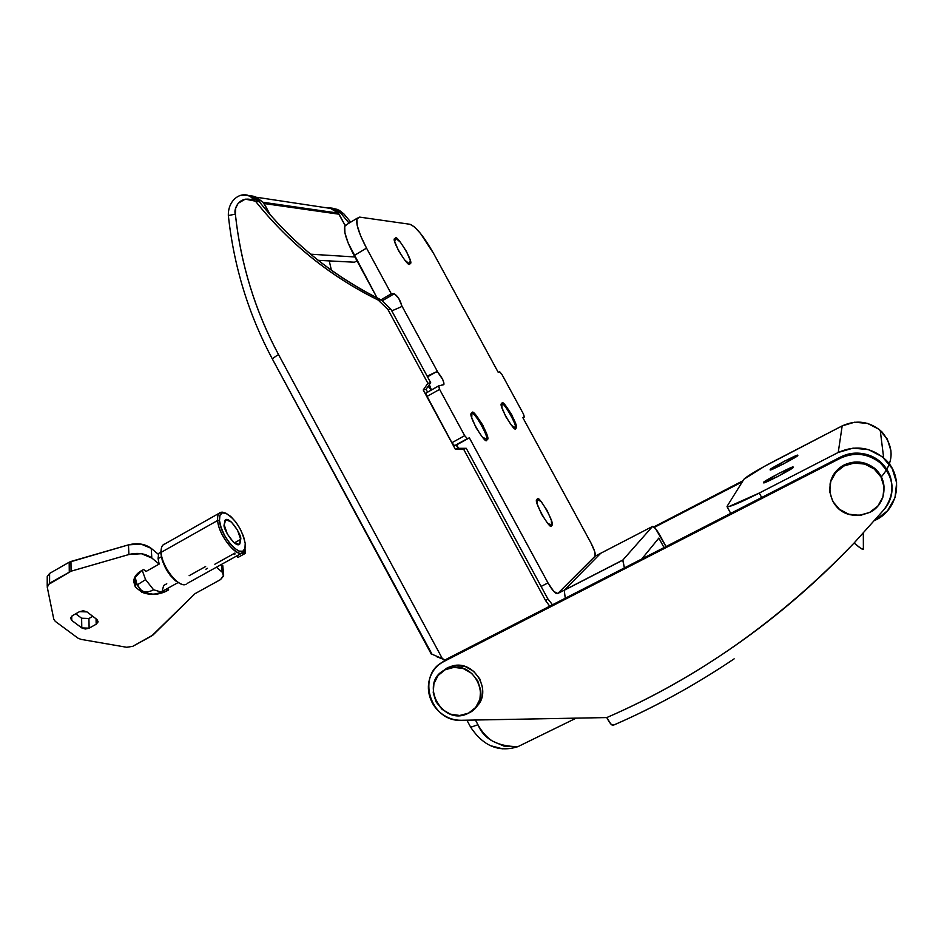 <?xml version="1.0" encoding="UTF-8"?>
<svg xmlns="http://www.w3.org/2000/svg" width="944" height="944" viewBox="0 0 944 944"><rect width="100%" height="100%" fill="white"/><g stroke="black" fill="none" stroke-linecap="round" stroke-linejoin="round"><path stroke-width="1.42" d="M475.811 707.268C493.252 692.459 475.044 659.785 452.766 665.839L447.338 667.774L445.167 669.744L450.618 667.809C476.484 660.871 492.91 702.43 468.543 713.133L459.681 715.481L450.406 714.16L442.134 709.392L436.116 701.923L433.237 692.849L433.933 683.562L438.122 675.456L445.167 669.744L454.017 667.337L463.327 668.588L471.658 673.343L477.747 680.86L480.649 690.005L479.906 699.351L475.646 707.481L468.543 713.133C442.358 727.517 418.039 682.3 445.167 669.744L447.338 667.774L456.141 665.367L465.404 666.617L473.699 671.337L479.753 678.819L482.644 687.905L481.9 697.215L477.664 705.298M770.54 469.711L770.446 469.534C766.587 470.277 801.149 452.211 797.491 455.48L783.249 464.082L770.446 469.534L784.606 461.073L797.491 455.551C801.692 454.63 766.788 472.92 770.422 469.64L770.54 469.711M764.026 482.573L763.908 482.36C759.849 483.033 796.701 463.787 792.866 467.351L777.561 476.661L763.908 482.36L779.119 473.215L792.854 467.445C797.326 466.572 760.073 486.066 763.885 482.49L764.026 482.573M883.95 485.983C883.183 478.702 879.902 472.696 874.109 467.941C864.657 461.168 854.65 460.188 844.078 464.991L843.971 465.982C854.603 461.144 864.68 462.135 874.168 468.944C889.154 480 886.463 504.745 869.554 512.474L877.837 506.067L882.935 497.063L884.044 486.833L880.976 476.968L874.203 468.979L864.787 464.094L854.167 463.044L843.971 465.982L835.747 472.448L830.744 481.428L829.682 491.576L832.738 501.358L839.428 509.312L848.762 514.209L859.335 515.33L869.554 512.474L861.306 515.094L852.621 515.094C827.605 512.368 821.209 476.342 843.971 465.982L844.078 464.991L854.214 462.064L864.775 463.103L874.144 467.964L880.87 475.918L883.95 485.983M653.909 526.87L742.975 480.756L653.909 526.87M654.404 527.33L742.303 481.853L654.404 527.33M891.573 482.384C890.747 476.095 888.162 470.419 883.82 465.357C878.498 459.197 871.772 455.338 863.63 453.781C855.5 452.247 847.795 453.344 840.514 457.073L446.642 659.065L439.338 664.375M613.529 725.051L610.874 724.06L606.78 717.57L461.486 720.284C430.134 722.384 415.726 674.217 443.94 661.473L446.642 659.065L840.514 457.073L840.361 458.241C854.344 451.905 867.489 453.321 879.796 462.501C894.322 477.062 895.797 492.697 884.221 509.382C889.472 503.164 892.08 496.037 892.056 487.989C891.997 479.953 889.295 472.814 883.962 466.596C878.616 460.389 871.843 456.507 863.642 454.937C855.453 453.391 847.688 454.501 840.361 458.241L443.94 661.473C437.674 664.694 433.225 669.591 430.558 676.164C427.927 682.748 427.656 689.557 429.744 696.601C431.856 703.646 435.88 709.381 441.804 713.829C447.751 718.254 454.312 720.402 461.486 720.284L606.78 717.57C651.667 698.076 694.973 673.721 736.709 644.516C778.446 615.264 817.575 581.421 854.096 543.012L884.221 509.382L854.096 543.012L860.668 548.228L863.382 549.314L863.323 533.112L863.382 549.314C862.828 549.927 859.736 547.827 854.096 543.012C779.992 620.066 697.545 678.252 606.78 717.57C609.871 723.517 612.101 726.042 613.47 725.157C654.971 707.15 695.185 685.061 734.09 658.888M830.921 480.354L835.9 471.422L844.078 464.991C836.183 469.286 831.499 475.729 830.012 484.307M441.521 672.093L447.338 667.774M734.149 658.841C704.153 679.043 673.343 696.802 641.719 712.118M891.455 481.759C890.062 473.593 886.133 466.773 879.678 461.297C867.453 452.176 854.403 450.772 840.514 457.073L840.361 458.241L443.94 661.473L446.642 659.065M727.151 506.208L743.919 479.257L727.151 506.208L728.615 506.704L759.259 493.051L838.237 452.459L842.178 425.886L764.286 466.43L743.919 479.257C747.093 476.106 757.725 469.782 775.815 460.271L842.178 425.886L838.237 452.459C855.677 444.754 871.513 447.208 885.732 459.822C903.998 477.098 898.346 509.583 875.466 520.109L887.561 510.775L895.006 497.665L896.623 482.762L892.151 468.377L882.286 456.743L868.539 449.639L853.069 448.14L838.237 452.459L759.259 493.051L761.702 497.488L759.259 493.051C739.872 502.845 729.134 507.376 727.033 506.657M881.059 477.121C894.11 462.289 894.405 447.208 881.932 431.892C870.038 421.366 856.786 419.36 842.178 425.886L854.591 422.216L867.548 423.419L879.041 429.319L887.301 439.043L891.042 451.09M874.64 520.498L875.466 520.109M889.696 463.587L889.484 464.2M471.493 413.236C472.767 409.625 488.367 434.535 486.62 439.09L486.372 440.105C490.491 439.515 473.475 409.425 471.493 413.236M501.559 403.69C502.774 400.634 517.111 424.269 515.412 427.738L515.247 428.446C518.669 427.88 503.294 400.551 501.559 403.69M394.58 238.631L395.489 238.089C396.445 233.959 414.05 262.255 410.357 263.671L409.602 264.06L404.764 260.084L398.569 250.75L394.722 241.605L395.489 238.089L400.35 242.171L406.439 251.387L410.262 260.426L409.602 264.06C408.846 268.509 390.981 240.036 394.663 238.478L394.58 238.631M537.278 499.27C537.726 492.756 556.205 525.171 551.756 525.336L547.532 523.141L541.644 514.35L537.384 504.438L537.278 499.27L541.313 501.819L547.119 510.503L551.343 520.297L551.544 525.56C551.32 532.44 532.558 499.86 537.018 499.541L537.278 499.27M471.729 412.929L472.024 412.764C472.802 406.864 491.682 438.724 487.257 439.656L482.254 436.978L475.965 427.644L471.717 417.567L472.024 412.764L476.637 415.95L482.821 425.178L487.033 435.113L486.821 440.034C486.29 446.3 467.103 414.274 471.528 413.165L471.729 412.929M501.795 403.359L502.019 403.23C502.538 397.849 519.991 427.644 516.038 428.104L511.648 425.52L505.913 416.87L501.925 407.607L502.019 403.23L506.102 406.227L511.754 414.77L515.719 423.927L515.695 428.411C515.389 434.11 497.677 404.162 501.63 403.548L501.795 403.359M431.432 389.978L429.414 384.928M438.594 385.931L426.051 393.023L425.909 394.144L451.905 442.724L454.571 445.686L456.684 444.872L458.548 448.317L456.684 444.872L469.369 437.863L547.98 582.896L553.833 591.487L557.786 593.493L595.062 556.205L601.104 553.078M595.062 556.205L600.75 553.255L564.229 590.177L622.887 560.004L652.516 526.457L600.75 553.255L564.229 590.177L600.75 553.255L564.229 590.177L565.267 598.225L564.229 590.177L557.786 593.493L595.062 556.205L594.661 551.438L590.861 542.788L522.811 417.59L524.321 417.012L523.413 413.956L501.972 374.52L499.777 371.865L498.161 372.231L433.685 253.617L420.469 233.416L414.428 226.902L410.003 224.283L359.652 217.108L356.903 218.973L357.21 225.498L360.584 235.74L366.52 248.119L354.13 255.553C346.318 240.59 343.262 230.643 344.985 225.71L346.944 224.436L344.713 226.371L344.938 232.944L348.23 243.198L377.045 297.856L354.13 255.553L366.52 248.119L391.264 293.773L394.273 293.737L398.793 298.505L401.825 305.809L437.933 372.408L442.724 379.535L443.963 383.146L443.609 384.739L438.712 385.86L439.585 389.376L464.672 435.656L467.315 438.641L469.369 437.863L454.571 445.686L467.315 438.641L454.571 445.686L451.905 442.724L464.672 435.656L451.905 442.724L426.9 396.539L439.585 389.376L426.9 396.539L426.051 393.023M622.769 560.181L624.385 567.91L622.887 560.004L557.786 593.493C555.768 594.295 552.5 590.767 547.98 582.896L541.113 586.448L547.98 582.896L469.369 437.863L467.315 438.641L464.672 435.656L439.585 389.376L438.559 385.978L443.892 384.515C444.058 381.553 442.063 377.517 437.933 372.408L401.825 305.809C400.28 300.133 397.766 296.109 394.273 293.737L391.264 293.773L380.987 299.826L391.264 293.773L366.52 248.119C358.661 233.121 355.546 223.185 357.162 218.312L359.652 217.108L410.003 224.283C416.08 226.761 423.974 236.543 433.685 253.617L498.161 372.231L499.777 371.865L501.972 374.52L523.413 413.956L524.392 416.941L522.811 417.59L590.861 542.788C594.354 549.502 595.794 553.939 595.168 556.075M660.387 536.204L666.027 546.552L655.478 528.569L652.516 526.457C653.862 526.068 656.493 529.313 660.387 536.204M664.033 547.579L658.853 538.08L641.778 558.99L658.853 538.08L664.033 547.579M622.887 560.004L652.516 526.457L601.068 553.101M436.152 371.936L427.526 376.845L436.152 371.936L437.933 372.408L436.152 371.936L427.16 376.172L436.152 371.936M391.795 310.883L400.917 306.942L391.795 310.895M382.556 300.64L394.273 293.737L382.556 300.64M401.825 305.809L400.917 306.942L401.825 305.809M246.006 195.042L250.077 196.281L255.47 201.178L259.329 201.733L251.729 196.222L247.198 195.278M330.27 207.916L334.436 208.754L341.067 213.521L343.923 213.934L337.598 209.497L332.548 208.211M250.561 195.845L255.541 196.789L263.128 202.287L338.188 213.108L339.073 214.217L264.143 203.538L263.128 202.287L338.188 213.108L331.486 208.294M354.519 262.22L318.211 260.332L354.519 262.22L356.95 260.768L354.519 262.22M354.897 256.969L310.635 254.196L354.897 256.969M324.76 207.55L329.397 207.727L338.188 213.108L345.15 225.427L339.073 214.217L264.143 203.538L270.196 214.748L263.128 202.287L253.169 196.14L250.49 195.833M228.342 215.621L228.342 215.562C227.87 199.833 240.991 191.066 250.054 196.269L255.47 201.178L245.298 199.137L238.183 203.267L235.717 208.081L235.363 214.135C233.192 209.71 239.233 193.449 255.47 201.178C272.049 222.005 290.658 240.744 311.296 257.417C331.946 274.079 354.236 288.286 378.166 300.039L387.878 309.431L427.892 383.288L423.231 389.978L426.063 389.329L423.231 389.978L455.397 449.356L463.681 449.344L545.703 600.762L549.738 606.19L545.703 600.762L547.768 598.732L466.253 448.306L547.768 598.732L545.703 600.762L463.681 449.344L466.253 448.306L458.017 448.317L466.253 448.306L463.681 449.344L455.397 449.356L458.017 448.317L456.247 445.037L458.017 448.317L455.397 449.356L423.231 389.978L427.892 383.288L430.688 382.674L390.934 309.302L430.688 382.674L427.892 383.288L387.878 309.431L390.934 309.302L381.293 299.968L378.166 300.039C329.952 276.12 289.041 243.163 255.47 201.178L259.329 201.733C292.699 243.458 333.362 276.203 381.293 299.968L378.166 300.039L387.878 309.431L390.934 309.302L381.293 299.968C357.493 288.298 335.344 274.173 314.812 257.618C294.304 241.05 275.813 222.43 259.329 201.733L250.066 195.715M517.926 746.645L576.159 718.148L517.926 746.645C497.24 746.456 483.93 739.152 477.959 724.732C481.723 731.706 486.502 737.122 492.272 740.981L503.919 746.102L517.926 746.645C499.093 752.651 483.352 746.185 470.702 727.258L471.009 726.632M502.963 748.911L491.871 746.031M426.063 389.329L427.597 392.149L426.063 389.329L430.688 382.674L426.063 389.329M547.768 598.732L552.476 604.785L547.768 598.732M432.364 654.381L445.167 659.868L442.535 658.971L278.527 354.566L442.535 658.971L436.659 656.67M431.514 654.499L272.545 359.334C272.462 358.602 274.456 357.021 278.527 354.566C255.163 310.918 240.767 264.108 235.363 214.135C237.982 238.926 242.927 263.116 250.184 286.74C257.452 310.34 266.904 332.949 278.527 354.566C274.456 357.021 272.462 358.602 272.533 359.31L431.904 654.015M339.344 210.335L343.923 213.934L350.72 222.135L343.923 213.934L341.067 213.521L332.996 208.317L330.199 207.904M349.091 223.126L341.067 213.521L349.079 223.138M475.422 720.024L477.959 724.732L475.422 720.024M329.244 260.898L331.415 270.22L329.244 260.898M470.714 727.269L477.959 724.732L470.702 727.258L466.891 720.189M272.521 359.286C248.614 314.612 233.876 266.704 228.342 215.562L235.363 214.135L228.354 215.551M250.054 196.269L248.98 195.797M246.903 195.184L241.121 195.396M332.571 208.223L335.533 209.179M428.139 386.344L431.373 390.014L428.139 386.344M135.063 576.69L137.069 585.009L145.588 579.628L153.601 589.776L161.271 592.065L153.601 589.776C148.243 592.572 144.054 592.631 141.045 589.965C144.054 592.631 148.243 592.572 153.601 589.776L145.588 579.628L137.069 585.009L141.034 589.953M181.814 584.242C173.425 581.988 161.507 563.662 161.129 552.358L160.893 553.632C163.607 567.91 170.109 577.917 180.387 583.675M244.956 548.476L242.466 552.96C236.012 557.314 218.489 534.552 217.627 520.486L219.492 520.581C219.091 514.468 221.002 511.943 225.238 512.993C235.174 518.645 241.841 528.77 245.216 543.39L244.933 548.57L242.75 551.272L238.962 551.072L234.147 547.957L229.05 542.375L224.46 535.177L221.097 527.519L219.492 520.581L219.893 515.459L222.194 512.911L226.041 513.288L230.808 516.498L235.811 522.044L240.283 529.065L243.576 536.558L245.216 543.39L245.157 547.673C243.517 561.42 220.577 537.466 219.492 520.581L217.627 520.486C218.76 538.41 243.115 563.804 244.85 549.207M240.696 539.378L234.348 542.918L240.696 539.378L239.835 543.909C236.012 549.349 222.477 528.498 224.153 524.711L225.014 520.309C228.826 514.881 242.289 535.543 240.696 539.378L237.51 530.139L231.398 522.032L225.864 519.743L224.153 524.711L227.339 534.068L233.546 542.257L239.08 544.428L240.696 539.378M135.098 578.224L135.086 576.642L135.098 578.224M145.588 579.628L142.178 570.294L145.588 579.628M166.769 583.77L163.666 585.492L162.108 591.475M161.318 556.795L158.085 558.612L159.158 564.087L146.037 571.462L143.618 569.48L141.494 570.672L134.272 578.353L135.334 587.026L141.848 592.23L154.261 594.401L166.581 591.05L168.681 589.882L167.159 588.643L168.681 589.882L166.581 591.05L166.451 589.032L166.581 591.05C158.391 595.05 150.143 595.452 141.848 592.23L141.765 590.578L141.848 592.23L135.334 587.026L135.051 577.527L135.334 587.026L133.659 581.41C134.072 576.996 136.679 573.421 141.494 570.672L143.618 569.48L146.037 571.462L159.158 564.087L151.807 558.01L159.158 564.087L158.085 558.612L161.318 556.795M161.176 549.538L161.129 552.358C160.917 548.11 161.896 545.396 164.055 544.204C161.896 545.396 160.917 548.11 161.129 552.358L217.627 520.486L161.129 552.358C161.483 566.542 179.171 588.844 186.204 584.183M216.388 567.226L222.194 572.182L223.61 575.982L220.518 579.592L195.007 593.67L153.081 634.946L132.703 646.357L126.685 647.277L81.019 639.371L77.998 638.168L55.283 621.364L53.784 619.205L47.259 587.18L47.648 585.009L71.06 571.203L128.903 554.517L141.423 553.715L151.807 558.01L151.241 548.381L158.557 554.47L158.085 558.612L158.557 554.47L151.241 548.381C145.057 543.838 137.47 542.658 128.467 544.865L140.927 544.063L151.241 548.381L151.807 558.01C145.588 553.479 137.954 552.311 128.903 554.517L71.06 571.203L70.953 561.468L128.467 544.865L128.903 554.517L128.467 544.865L69.183 562.211L70.953 561.468L71.06 571.203L49.595 583.191L49.595 573.433L69.183 562.211L69.278 571.946L69.183 562.211L49.595 573.433L47.235 576.56L49.595 573.433L49.595 583.191L47.259 587.18L53.784 619.205L55.283 621.364L77.998 638.168L81.019 639.371L126.685 647.277L132.703 646.357L151.736 635.926L195.007 593.67L220.518 579.592L223.704 575.12L222.194 572.182L216.388 567.226M81.621 618.237L75.721 613.789L81.621 618.237L81.786 627.925L71.756 620.432L71.709 616.137L71.756 620.432L70.54 618.131L72.44 615.63L70.564 617.978L71.756 620.432L81.786 627.925L85.314 629.023L89.125 628.161L96.182 624.232L98.082 621.907L96.937 619.476L86.966 611.901L83.402 610.78L79.544 611.641L72.44 615.63L79.544 611.641L86.966 611.901L96.937 619.476L98.105 621.695L96.182 624.232L96.052 618.804L96.182 624.232L89.125 628.161L81.786 627.925L81.621 618.237L88.925 618.485L92.783 616.326L88.925 618.485L89.125 628.161L88.925 618.485M223.728 512.45C219.244 511.329 217.214 514.008 217.627 520.486C217.262 516.274 218.076 513.619 220.082 512.533M205.65 566.506L189.13 575.698M205.886 569.208L207.468 568.323M214.831 564.241L234.926 553.066L234.773 554.565M160.893 553.632L162.309 560.571L165.566 568.182L170.144 575.262L175.348 580.702L180.328 583.652M135.7 581.634L139.995 588.985M221.427 564.429L222.194 572.182L221.427 564.429M243.812 551.815L245.475 553.278L238.03 557.408L236.507 556.075L238.03 557.408L245.475 553.278L244.944 548.582L245.475 553.278L243.812 551.815M451.02 666.287L448.884 668.258M871.973 466.407L872.02 467.41M878.829 460.613L878.935 461.758M880.221 430.287L883.678 457.899M727.092 506.739L730.715 513.383M486.349 440.105L486.62 439.09M515.223 428.446L515.412 427.738M409.696 264.06L410.357 263.671M551.025 525.714L551.756 525.336M486.443 440.105L487.257 439.656M515.4 428.458L516.038 428.104M425.897 393.141L438.559 385.978M400.905 306.953L401.589 306.54M345.067 225.569L357.233 218.182M622.78 560.17L564.087 590.354M252.921 196.706L250.077 196.281M256.862 197.308L332.583 208.73M160.48 592.348C154.049 595.168 147.96 594.685 142.225 590.885M162.156 591.428L178.027 582.601M243.493 552.193L187.313 583.368M219.067 513.3L162.946 545.03M160.858 552.169L157.837 553.868M238.655 544.558L239.835 543.909M224.07 512.745L222.513 512.179M160.881 551.556L161.117 550.151M47.212 586.307L47.235 576.572M223.634 574.389L222.76 565.539"/></g></svg>
